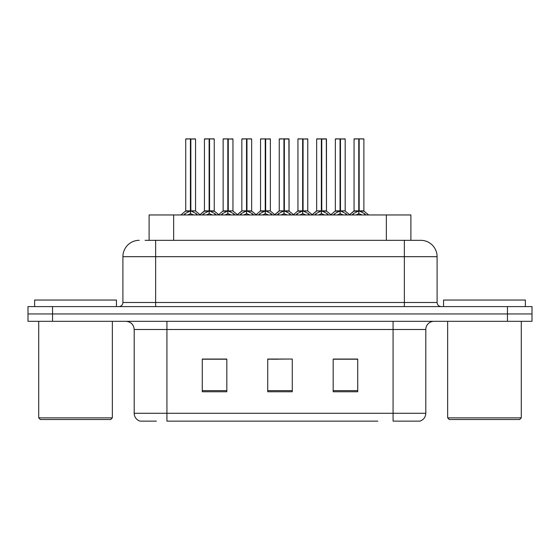 <?xml version="1.0" encoding="UTF-8"?>
<svg xmlns="http://www.w3.org/2000/svg" width="560" height="560" viewBox="0 0 560 560"><rect width="100%" height="100%" fill="white"/><g stroke="black" fill="none" stroke-linecap="round" stroke-linejoin="round"><path stroke-width="0.84" d="M149.107 240.317L149.107 214.956L410.893 214.956L410.893 240.317M156.38 421.134L140.497 421.134M425.803 413.28C425.572 417.2 423.612 419.818 419.909 421.134L393.071 421.134L393.071 413.28L425.803 413.28L425.803 329.497A8.183 8.183 0 0 1 433.979 321.321M140.091 421.134A8.183 8.183 0 0 1 134.197 413.28L134.197 329.497C133.714 324.534 130.991 321.804 126.021 321.321M52.542 306.593L532 306.593L532 313.957L28 313.957L28 321.321L52.542 321.321L52.542 313.957L28 313.957L28 306.593L52.542 306.593L52.542 313.957L532 313.957L532 321.321L52.542 321.321M357.728 391.762L357.728 359.037L333.179 359.037L333.179 391.762L357.728 391.762M226.821 391.762L226.821 359.037L202.272 359.037L202.272 391.762L226.821 391.762M292.271 391.762L292.271 359.037L267.729 359.037L267.729 391.762L292.271 391.762M377.839 421.134L166.929 421.134L166.929 413.28L393.071 413.28L393.071 329.497L134.197 329.497M221.907 359.205L215.481 359.205M203.203 359.205L226.821 359.205M352.835 359.037L346.402 359.205M334.131 359.205L357.728 359.205M267.729 359.205L290.29 359.037M278.019 359.205L271.586 359.205M145.46 240.317L420.476 240.317M145.089 240.317L155.638 240.317L155.638 256.683L122.906 256.683L122.906 302.498A4.088 4.088 0 0 1 118.818 306.593M139.272 240.317A16.366 16.366 0 0 0 122.906 256.683M420.728 240.317A16.366 16.366 0 0 1 437.094 256.683L437.094 302.498C437.332 304.983 438.697 306.348 441.182 306.593M202.405 214.956L203.763 213.64L209.125 210.931L209.125 213.787L209.342 210.042L209.559 210.931L214.921 213.64L216.279 214.956M209.132 138.866L204.435 139.027L209.132 138.866L204.435 139.027L204.435 210.861L209.125 210.931M214.088 138.866L209.552 138.866L214.249 139.027L214.249 210.861L209.559 210.868L214.403 211.183L210.098 211.19M209.125 139.027L209.125 210.868L204.435 210.861L199.633 214.956M209.552 138.866L209.559 210.931M204.596 138.866L210.98 138.866M212.422 214.956L209.559 213.787M209.125 213.787L206.262 214.956M209.559 139.027L209.559 210.861M209.272 138.866L209.125 210.861M183.701 214.956L185.059 213.64L190.421 210.931L190.421 213.787L190.638 210.042L190.855 210.931L196.217 213.64L197.575 214.956M185.731 139.027L190.428 138.866L185.731 139.027L185.731 210.861L190.421 210.931M195.545 139.027L190.855 139.027L190.855 210.868L195.545 210.861L195.545 139.027L185.892 138.866M190.855 139.027L195.384 138.866M190.421 139.027L190.421 210.868L185.731 210.861L180.929 214.956M190.848 138.866L190.855 210.931M190.638 210.861L195.545 210.861L191.394 211.19M193.718 214.956L190.855 213.787M190.421 213.787L187.558 214.956M190.428 138.866L190.421 210.861M190.568 138.866L189 138.866M110.719 419.503L40.355 419.503L38.717 417.865L112.357 417.865L110.719 419.503M38.717 321.321L38.717 417.865M112.357 321.321L112.357 417.865M116.445 306.593L116.445 300.048L34.629 300.048L34.629 306.593M519.645 419.503L449.281 419.503L447.643 417.865L521.283 417.865L519.645 419.503M447.643 321.321L447.643 417.865M521.283 321.321L521.283 417.865M525.371 306.593L525.371 300.048L443.555 300.048L443.555 306.593M239.813 214.956L241.171 213.64L246.533 210.931L246.533 213.787L246.75 210.042L246.96 210.931L252.322 213.64L253.687 214.956M246.54 138.866L241.843 139.027L246.54 138.866L241.843 139.027L241.843 210.861L246.533 210.931M251.496 138.866L246.953 138.866L251.657 139.027L251.657 210.861L246.96 210.868L251.804 211.183L247.499 211.19M246.533 139.027L246.533 210.868L241.843 210.861L237.041 214.956M246.953 138.866L246.96 210.931M242.004 138.866L248.388 138.866M249.823 214.956L246.96 213.787M246.533 213.787L243.67 214.956M246.96 139.027L246.96 210.861M246.68 138.866L246.533 210.861M277.214 214.956L278.579 213.64L283.941 210.931L283.941 213.787L284.158 210.042L284.368 210.931L289.73 213.64L291.095 214.956M283.948 138.866L279.244 139.027L283.948 138.866L279.244 139.027L279.244 210.861L283.941 210.931M288.904 138.866L285.796 138.866L289.065 139.027L289.065 210.861L284.368 210.868L289.065 210.868L288.904 138.866L284.361 138.866L284.368 210.861M283.941 139.027L283.941 210.868L279.251 210.861L274.442 214.956M284.361 138.866L284.368 210.931M279.412 138.866L285.796 138.866M287.231 214.956L284.368 213.787M283.941 213.787L281.078 214.956M284.088 138.866L283.941 210.861M314.622 214.956L315.987 213.64L321.349 210.931L321.349 213.787L321.566 210.042L321.776 210.931L327.138 213.64L328.503 214.956M321.356 138.866L316.652 139.027L321.356 138.866L316.652 139.027L316.652 210.861L321.349 210.931M326.312 138.866L323.197 138.866L326.473 139.027L326.473 210.861L321.776 210.868L326.473 210.868L326.312 138.866L321.769 138.866L321.776 210.861M321.349 139.027L321.349 210.868L316.659 210.868L316.652 139.027M321.769 138.866L321.776 210.931M316.82 138.866L323.197 138.866M324.639 214.956L321.776 213.787M321.349 213.787L318.486 214.956M321.489 138.866L321.349 210.861M352.03 214.956L353.395 213.64L358.757 210.931L358.757 213.787L358.974 210.042L359.184 210.931L364.546 213.64L365.911 214.956M358.764 138.866L354.06 139.027L358.764 138.866L354.06 139.027L354.06 210.861L358.757 210.931M363.713 138.866L359.177 138.866L363.881 139.027L363.881 210.861L359.184 210.868L364.028 211.183L359.723 211.19M358.757 139.027L358.757 210.868L354.067 210.861L349.258 214.956M359.177 138.866L359.184 210.931M354.228 138.866L360.605 138.866M362.047 214.956L359.184 213.787M358.757 213.787L355.894 214.956M359.184 139.027L359.184 210.861M358.897 138.866L358.757 210.861M279.244 139.027L279.244 210.861M221.109 214.956L222.467 213.64L227.829 210.931L227.829 213.787L228.046 210.042L228.263 210.931L233.625 213.64L234.983 214.956M223.139 139.027L227.836 138.866L223.139 139.027L223.139 210.861L227.829 210.931M232.953 139.027L228.263 139.027L228.256 210.868L232.953 210.861L232.953 139.027L223.3 138.866M228.263 139.027L232.792 138.866M227.829 139.027L227.829 210.868L223.139 210.861L218.694 214.662L214.403 211.183L219.051 214.956M228.249 138.866L228.263 210.931M228.046 210.861L232.953 210.861L228.795 211.19M231.119 214.956L228.263 213.787M227.829 213.787L224.966 214.956M227.836 138.866L227.829 210.861M227.976 138.866L226.408 138.866M258.517 214.956L259.875 213.64L265.237 210.931L265.237 213.787L265.454 210.042L265.664 210.931L271.026 213.64L272.391 214.956M260.547 139.027L265.244 138.866L260.547 139.027L260.547 210.861L265.237 210.931M270.361 139.027L265.664 139.027L265.664 210.868L270.361 210.861L270.361 139.027L260.708 138.866M265.664 139.027L270.2 138.866M265.237 139.027L265.237 210.868L260.547 210.861L256.102 214.662L251.804 211.183L256.459 214.956M265.657 138.866L265.664 210.931M265.454 210.861L270.361 210.861L266.203 211.19M268.527 214.956L265.664 213.787M265.237 213.787L262.374 214.956M265.244 138.866L265.237 210.861M265.384 138.866L263.816 138.866M295.918 214.956L297.283 213.64L302.645 210.931L302.645 213.787L302.862 210.042L303.072 210.931L308.434 213.64L309.799 214.956M297.948 139.027L302.652 138.866L297.948 139.027L297.948 210.861L302.645 210.931M307.769 139.027L303.072 139.027L303.072 210.868L307.769 210.861L307.769 139.027L298.116 138.866M303.072 139.027L307.608 138.866M302.645 139.027L302.645 210.868L297.955 210.861L293.51 214.662L289.212 211.183L284.907 211.19M303.065 138.866L303.072 210.931M302.862 210.861L307.769 210.861L303.611 211.19M305.935 214.956L303.072 213.787M302.645 213.787L299.782 214.956M302.652 138.866L302.645 210.861M302.792 138.866L301.224 138.866M333.326 214.956L334.691 213.64L340.053 210.931L340.053 213.787L340.27 210.042L340.48 210.931L345.842 213.64L347.207 214.956M335.356 139.027L340.06 138.866L335.356 139.027L335.356 210.861L340.053 210.931M345.177 139.027L340.48 139.027L340.48 210.868L345.177 210.861L345.177 139.027L335.524 138.866M340.48 139.027L345.016 138.866M340.053 139.027L340.053 210.868L335.363 210.861L330.918 214.662L326.62 211.183L322.315 211.19M340.473 138.866L340.48 210.931M340.27 210.861L345.177 210.861L341.019 211.19M343.343 214.956L340.48 213.787M340.053 213.787L337.19 214.956M340.06 138.866L340.053 210.861M340.193 138.866L338.632 138.866M173.649 240.317L173.649 214.956M386.351 240.317L386.351 214.956M393.071 321.321L393.071 329.497L425.803 329.497M134.197 413.28L166.929 413.28L166.929 321.321M507.458 321.321L507.458 306.593M292.271 390.628L267.729 390.628M226.821 390.628L202.272 390.628M357.728 390.628L333.179 390.628M155.638 306.593L155.638 302.498L437.094 302.498M122.906 302.498L155.638 302.498L155.638 256.683L404.362 256.683L404.362 306.593M437.094 256.683L404.362 256.683L404.362 240.317M208.586 211.19L204.281 211.183L199.99 214.662L195.699 211.183M214.921 213.64L214.921 214.956M215.775 214.382L215.775 214.956M202.909 214.382L202.909 214.956M203.763 213.64L203.763 214.956M189.882 211.19L185.577 211.183M196.217 213.64L196.217 214.956M197.071 214.382L197.071 214.956M184.205 214.382L184.205 214.956M185.059 213.64L185.059 214.956M245.994 211.19L241.843 210.868M252.322 213.64L252.322 214.956M253.183 214.382L253.183 214.956M240.31 214.382L240.31 214.956M241.171 213.64L241.171 214.956M283.402 211.19L279.251 210.868M289.065 139.027L284.368 139.027M289.73 213.64L289.73 214.956M290.591 214.382L290.591 214.956M277.718 214.382L277.718 214.956M278.579 213.64L278.579 214.956M320.81 211.19L316.659 210.868L311.85 214.956M326.473 139.027L321.776 139.027M327.138 213.64L327.138 214.956M327.999 214.382L327.999 214.956M315.126 214.382L315.126 214.956M315.987 213.64L315.987 214.956M358.218 211.19L353.913 211.183L349.622 214.662L345.324 211.183M364.546 213.64L364.546 214.956M365.407 214.382L365.407 214.956M352.534 214.382L352.534 214.956M353.395 213.64L353.395 214.956M227.29 211.19L222.985 211.183M233.625 213.64L233.625 214.956M234.479 214.382L234.479 214.956M221.613 214.382L221.613 214.956M222.467 213.64L222.467 214.956M264.698 211.19L260.393 211.183M271.026 213.64L271.026 214.956M271.887 214.382L271.887 214.956M259.014 214.382L259.014 214.956M259.875 213.64L259.875 214.956M302.106 211.19L297.801 211.183M308.434 213.64L308.434 214.956M309.295 214.382L309.295 214.956M296.422 214.382L296.422 214.956M297.283 213.64L297.283 214.956M339.514 211.19L335.209 211.183M345.842 213.64L345.842 214.956M346.703 214.382L346.703 214.956M333.83 214.382L333.83 214.956M334.691 213.64L334.691 214.956M289.212 211.183L293.867 214.956M326.62 211.183L331.275 214.956M364.028 211.183L368.683 214.956L364.028 211.183M241.689 211.183L237.398 214.662L233.107 211.183M279.097 211.183L274.806 214.662L270.508 211.183M316.505 211.183L312.214 214.662L307.916 211.183"/></g></svg>
